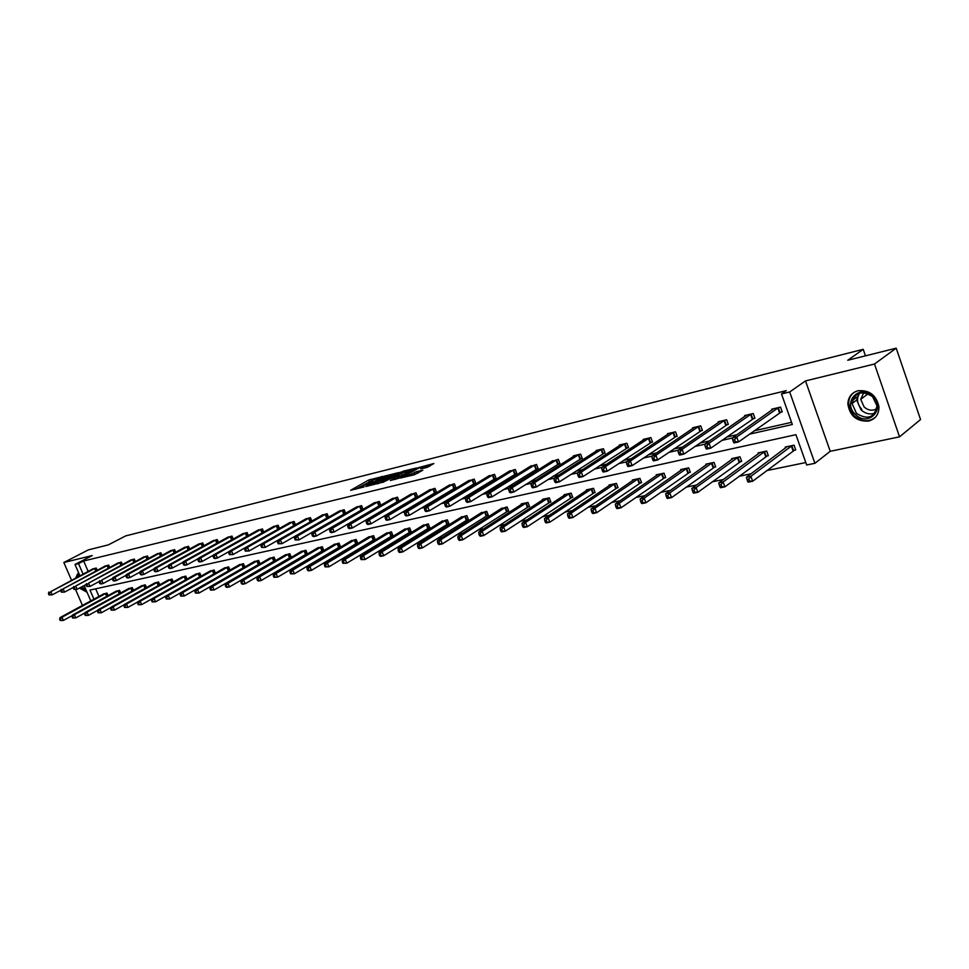 <?xml version="1.0" encoding="UTF-8"?>
<svg xmlns="http://www.w3.org/2000/svg" width="969" height="969" viewBox="0 0 969 969"><rect width="100%" height="100%" fill="white"/><g stroke="black" fill="none" stroke-linecap="round" stroke-linejoin="round"><path stroke-width="1.45" d="M382.21 476.615L368.632 480.091L350.645 490.278L363.993 486.935L361.037 486.922L362.127 486.159L373.15 481.75L370.182 481.75L371.248 481.012L382.125 476.421M868.575 421.091C856.644 421.66 849.74 415.907 847.851 403.843C848.226 397.011 851.63 392.639 858.062 390.737C869.423 389.877 876.388 395.219 878.944 406.786C879.004 414.32 875.552 419.092 868.575 421.091M87.04 592.253L79.446 588.062M75.824 577.875L77.605 573.866L78.816 573.285M899.547 436.837L874.498 364.017L805.505 380.914L830.239 451.3L899.547 436.837L920.55 419.553L896.192 348.174L847.766 360.262L863.209 349.324L125.667 535.905L108.322 544.881L88.409 549.859L63.833 562.504L71.488 580.152M75.606 589.624L82.462 605.431M896.192 348.174L874.498 364.017M427.026 467.446L433.846 463.509L418.245 467.724L400.33 478.044L414.332 474.774L422.787 470.244L416.488 471.612L411.389 474.168C407.186 476.179 404.872 476.881 404.424 476.276L416.852 469.032C421.018 467.046 423.32 466.343 423.78 466.937L420.728 468.826L427.026 467.446M79.882 575.731L75.001 564.479L92.2 555.564L63.833 562.504M75.001 564.479L78.55 563.631L83.068 574.06M749.425 434.173L792.327 424.507L781.499 393.959L786.21 390.664L83.649 560.978L78.55 563.631M781.499 393.959L789.687 391.973L814.905 463.303L806.668 464.987L795.924 434.681L89.996 590.073L93.945 599.193M805.505 380.914L789.687 391.973M398.84 472.557L383.688 476.336L365.713 486.571L381.229 482.598L398.84 472.557M402.862 471.249L416.561 468.003L398.671 478.311L390.386 480.491L398.223 475.924L394.02 476.796L382.646 482.453L400.778 472.073L403.068 471.758M865.462 355.841L863.209 349.324M766.406 456.145L768.344 455.733L766.673 451.057L758.049 452.923L758.364 453.807M713.85 467.337L715.679 466.937L714.032 462.395L705.844 464.151L706.135 464.963M663.91 477.959L665.655 477.584L664.019 473.163L656.243 474.834L656.51 475.573M616.405 488.073L618.077 487.71L616.454 483.398L609.053 484.997L609.307 485.675M571.165 497.691L572.752 497.363L571.153 493.148L564.103 494.674L564.333 495.292M528.032 506.872L529.546 506.557L527.972 502.451L521.237 503.892L521.455 504.474M486.862 515.641L488.303 515.326L486.741 511.317L480.527 513.243M447.521 524.011L448.901 523.72L447.351 519.808L441.404 521.625M409.887 532.017L411.207 531.739L409.681 527.911L403.976 529.643M373.852 539.697L375.112 539.418L373.61 535.675L368.147 537.323M339.32 547.037L340.531 546.782L339.041 543.124L333.808 544.687M306.192 554.086L307.355 553.844L305.889 550.259L300.862 551.761M274.397 560.857L275.511 560.615L274.057 557.102L269.225 558.544M244.866 567.01L243.485 563.692L238.834 565.06M244.515 567.216L243.837 567.362M215.397 573.163L214.088 570.014L209.619 571.335M187.053 579.087L185.794 576.107L181.494 577.367M159.752 584.791L158.553 581.969L154.41 583.181M133.443 590.303L132.305 587.626L128.308 588.789M108.092 595.62L106.99 593.076L103.126 594.191M95.677 588.825L98.971 596.456M214.355 584.234L215.154 584.065M229.459 581.121L230.489 580.915M244.866 577.96L246.15 577.694M260.588 574.726L262.127 574.411M276.637 571.419L278.442 571.044M293.026 568.052L295.121 567.616M309.765 564.6L312.139 564.115M326.856 561.087L329.545 560.53M344.322 557.49L347.326 556.872M362.164 553.82L365.495 553.142M380.405 550.065L384.087 549.314M399.058 546.237L403.104 545.402M418.136 542.313L422.545 541.405M437.649 538.292L442.458 537.298M457.61 534.185L462.831 533.107M478.044 529.982L483.688 528.82M498.962 525.683L505.043 524.423M520.389 521.274L526.93 519.917M542.325 516.756L549.362 515.302M564.806 512.129L572.352 510.578M587.856 507.393L595.935 505.721M611.475 502.523L620.112 500.755M635.7 497.545L644.918 495.643M660.555 492.434L670.391 490.411M686.064 487.177L696.541 485.021M712.251 481.799L723.395 479.498M739.141 476.263L750.987 473.817M766.77 470.583L805.808 462.54M120.653 592.98L119.538 590.375L115.602 591.514M146.476 587.577L145.302 584.828L141.232 586.015M173.269 581.969L172.046 579.074L167.819 580.31M201.092 576.143L199.808 573.091L195.423 574.387M196.295 573.854L151.83 598.866L154.083 598.406L155.537 601.822L200.195 576.652M229.992 570.111L228.648 566.889L224.081 568.234M260.043 563.849L258.626 560.433L253.89 561.838M259.874 563.946L258.965 564.14M290.131 557.502L291.269 557.26L289.816 553.711L284.886 555.189M322.58 550.598L323.767 550.344L322.302 546.722L317.166 548.26M356.398 543.403L357.634 543.137L356.144 539.442L350.79 541.053M391.67 535.893L392.966 535.627L391.452 531.836L385.868 533.531M428.492 528.057L429.836 527.778L428.31 523.902L422.484 525.683M466.973 519.868L468.378 519.578L466.828 515.605L460.747 517.482M507.211 511.305L508.689 510.99L507.126 506.932L500.755 508.907M549.35 502.342L550.901 502.015L549.314 497.848L542.41 499.338L542.64 499.943M593.512 492.942L595.136 492.591L593.537 488.34L586.306 489.89L586.548 490.544M639.867 483.071L641.575 482.719L639.94 478.347L632.357 479.982L632.612 480.685M688.559 472.715L690.352 472.327L688.705 467.845L680.722 469.565L681.013 470.328M739.783 461.813L741.673 461.414L740.013 456.799L731.607 458.616L731.91 459.451M793.744 450.331L795.731 449.907L794.047 445.171L785.193 447.072L785.52 448.005M830.239 451.3L814.905 463.303M90.783 600.901L84.133 585.567M290.106 522.412L233.069 554.547L229.423 554.643L230.428 554.425L229.823 552.96L228.805 553.19L229.423 554.643M260.855 544.299L306.361 518.597M293.825 536.874L294.685 536.681M310.843 533.035L357.186 506.642M328.225 529.11L374.858 502.487M345.994 525.113L392.917 498.248M364.162 521.019L366.306 520.535L411.365 493.911M382.743 516.828L385.25 516.259L430.236 489.466M401.735 512.54L404.618 511.898L449.519 484.936M421.176 508.168L424.446 507.429M441.065 503.686L444.747 502.85L489.43 475.549M461.426 499.096L465.532 498.163M482.271 494.396L486.826 493.366L531.23 465.726M503.626 489.575L508.652 488.449L552.863 460.638M525.501 484.645L531.012 483.41L575.029 455.43M547.909 479.594L553.941 478.238M570.886 474.422L577.463 472.933L621.008 444.614M594.445 469.105L601.579 467.506L644.857 439.005M618.61 463.666L626.337 461.922L669.313 433.252M643.416 458.071L651.762 456.193M668.864 452.329L677.864 450.306L720.137 421.309M694.991 446.443L704.681 444.262M721.844 440.398L732.237 438.049M298.973 533.919L299.796 533.737M315.991 530.067L317.105 529.813M333.384 526.131L334.814 525.804M351.141 522.097L352.91 521.697M369.31 517.991L371.406 517.507M387.879 513.776L390.337 513.219M406.871 509.476L409.705 508.834M426.299 505.079L429.521 504.34M446.176 500.573L449.81 499.75M466.525 495.958L470.583 495.038M487.359 491.247L491.864 490.217M508.689 486.414L513.667 485.287M530.54 481.46L536.014 480.224M552.936 476.385L558.919 475.028M575.889 471.188L582.405 469.711M599.423 465.859L606.497 464.248M623.564 460.384L631.231 458.652M648.322 454.776L656.607 452.898M673.734 449.022L682.673 447M699.824 443.112L709.441 440.931M726.629 437.043L736.961 434.706M754.161 430.805L791.552 422.339M83.649 560.978L88.143 571.383M772.002 410.008L771.712 409.184L780.542 407.113L782.225 411.886L780.251 412.346M744.919 416.331L744.64 415.544L753.24 413.533L754.924 418.233L752.986 418.681M718.538 422.496L718.271 421.745L726.653 419.783L728.325 424.422L726.447 424.858M692.847 428.504L692.581 427.789L700.744 425.863L702.404 430.454L700.575 430.878M667.798 434.354L667.544 433.676L675.502 431.811L677.161 436.329L675.369 436.74M643.38 440.071L643.137 439.417L650.889 437.588L652.537 442.046L650.793 442.458M619.554 445.643L619.324 445.013L626.895 443.233L628.53 447.642L626.822 448.029M596.323 451.069L596.092 450.476L603.481 448.744L605.104 453.08L603.445 453.468M573.648 456.387L573.43 455.805L580.637 454.11L582.248 458.398L580.637 458.773M551.506 461.559L558.338 459.354L559.937 463.594L558.362 463.957M529.898 466.622L536.56 464.466L538.158 468.657L536.62 469.02M508.786 471.564L515.302 469.468L516.889 473.611L515.387 473.95M488.158 476.385L494.529 474.35L496.104 478.444L494.638 478.783M468.003 481.108L474.229 479.122L475.803 483.168L474.362 483.495M448.308 485.723L454.388 483.797L455.951 487.782L454.546 488.11M429.037 490.241L434.996 488.352L436.547 492.3L435.166 492.615M410.202 494.65L416.028 492.809L417.566 496.709L416.222 497.024M391.767 498.962L397.472 497.17L398.998 501.034L397.678 501.336M373.743 503.19L379.315 501.445L380.829 505.249L379.545 505.552M356.083 507.332L361.546 505.624L363.06 509.391L361.8 509.682M345.4 513.497L344.419 513.727M338.811 511.378L344.152 509.706L345.63 513.364M328.091 517.519L327.413 517.676M321.89 515.338L327.122 513.715L328.564 517.252M305.32 519.227L310.455 517.628L311.848 521.056M289.101 523.03L294.116 521.479L295.484 524.798M273.197 526.761L278.115 525.234L279.447 528.456M257.609 530.406L262.442 528.929L263.725 532.054M242.335 533.992L247.071 532.538L248.33 535.578M227.364 537.504L232.003 536.075L233.226 539.03M212.683 540.944L217.226 539.551L218.425 542.422M198.282 544.324L202.739 542.955L203.914 545.753M184.146 547.642L188.531 546.298L189.67 549.011M170.29 550.889L174.59 549.58L175.704 552.221M156.687 554.074L160.902 552.79L161.993 555.37M143.339 557.211L147.482 555.952L148.548 558.459M130.234 560.288L134.303 559.052L135.345 561.487M117.37 563.304L121.367 562.093L122.385 564.467M104.737 566.259L108.661 565.084L109.654 567.398M92.334 569.178L96.185 568.016L97.154 570.269M867.425 394.286L867.085 393.293M372.096 480.527L355.659 489.212M394.746 474.895L388.848 476.36M385.589 475.985L368.438 485.505L377.002 482.489L388.617 475.767L385.589 475.985M389.053 476.869L378.116 483.688M406.399 472L412.164 470.559M395.388 479.437L398.768 477.305M405.296 471.927L406.132 471.334C405.684 470.764 403.419 471.455 399.313 473.417L395.388 476.009L405.296 471.927L405.878 473.417L406.592 472.509M405.878 473.417L398.598 476.857M418.402 472.811L413.024 475.101M429.945 466.137L424.034 467.603M103.901 593.743L60.005 617.641L61.968 617.241L63.373 620.426L72.3 615.557M60.986 620.342L63.373 620.426L60.199 620.499L60.986 620.342L60.429 619.07L59.642 619.227L60.199 620.499M60.429 619.07L61.968 617.241L106.105 593.27M59.642 619.227L60.005 617.641M95.301 568.222L50.788 591.635L93.109 568.73M60.938 590.218L52.193 594.845L49.007 594.918L49.794 594.748L49.237 593.464L48.45 593.646L49.007 594.918M49.237 593.464L50.788 591.635L52.193 594.845L49.794 594.748M48.825 592.083L48.45 593.646M116.389 591.054L72.396 615.109L74.407 614.697L75.8 617.919L84.933 612.905M73.402 617.822L75.8 617.919L72.602 617.992L73.402 617.822L72.845 616.538L72.045 616.708L72.602 617.992M72.845 616.538L74.407 614.697L118.63 590.569M72.045 616.708L72.396 615.109M129.107 588.316L85.018 612.529L87.065 612.105L88.47 615.363L97.821 610.216M86.059 615.267L88.47 615.363L85.236 615.436L86.059 615.267L85.49 613.971L84.678 614.128L85.236 615.436M85.49 613.971L87.065 612.105L131.384 587.82M84.678 614.128L85.018 612.529M107.753 565.29L63.142 588.849L105.536 565.811M73.511 587.335L64.56 592.095L61.35 592.168L62.149 591.986L61.58 590.69L60.781 590.872L61.35 592.168M61.58 590.69L63.142 588.849L64.56 592.095L62.149 591.986M61.156 589.297L60.781 590.872M120.447 562.311L75.739 586.015L118.182 562.844M86.314 584.404L77.157 589.285L73.91 589.358L74.722 589.176L74.165 587.868L73.341 588.05L73.91 589.358M74.165 587.868L75.739 586.015L77.157 589.285L74.722 589.176M73.705 586.475L73.341 588.05M86.326 590.606L80.972 587.25M77.774 576.846L79.337 574.496M79.652 575.223L78.986 576.204M80.27 587.626L86.859 591.841M78.719 573.309L76.66 577.427M81.82 586.79L85.89 589.612M855.385 414.405C841.855 402.232 859.854 383.118 872.79 396.297C886.502 408.761 868.006 427.595 855.385 414.405M872.572 396.636C861.695 389.95 854.864 392.239 852.066 403.492L856.463 413.4C867.703 420.231 874.535 417.712 876.969 405.841L872.572 396.636M876.836 408.627C872.597 411.147 868.369 410.614 864.154 407.041L860.714 399.349L863.767 392.627M854.803 391.961C850.843 394.577 848.796 398.368 848.662 403.322L850.079 409.96L854.113 415.725C861.502 421.842 868.612 422.351 875.419 417.239M866.431 393.087L866.819 394.734M142.043 585.53L97.881 609.901L99.964 609.465L101.382 612.747L110.938 607.466M98.947 612.662L101.382 612.747L98.111 612.832L98.947 612.662L98.378 611.342L97.542 611.512L98.111 612.832M98.378 611.342L99.964 609.465L144.369 585.034M97.542 611.512L97.881 609.901M133.371 559.27L88.567 583.12L131.057 559.816M99.371 581.4L89.996 586.427L86.713 586.499L87.549 586.318L86.98 584.997L86.144 585.179L86.713 586.499M86.98 584.997L88.567 583.12L89.996 586.427L87.549 586.318M86.495 583.592L86.144 585.179M155.234 582.684L110.987 607.212L113.107 606.776L114.536 610.095L124.311 604.668M112.089 609.998L114.536 610.095L111.241 610.167L112.089 609.998L111.52 608.677L110.66 608.847L111.241 610.167M111.52 608.677L113.107 606.776L157.596 582.175M110.66 608.847L110.987 607.212M146.525 556.17L101.636 580.177L144.175 556.727M112.67 578.348L103.077 583.508L100.958 583.98L99.771 583.592L100.606 583.399L100.037 582.066L99.189 582.26L99.771 583.592M100.037 582.066L101.636 580.177L103.077 583.508L100.606 583.399M99.528 580.649L99.189 582.26M168.667 579.801L124.335 604.486L126.503 604.038L127.944 607.393L137.937 601.81M125.473 607.297L127.944 607.393L124.613 607.466L125.473 607.297L124.904 605.952L124.032 606.134L124.613 607.466M124.904 605.952L126.503 604.038L171.065 579.28M124.032 606.134L124.335 604.486M159.933 553.02L114.96 577.173L112.804 577.657L157.547 553.59M126.224 575.235L116.401 580.54L114.257 581.025L113.07 580.625L113.93 580.431L113.349 579.087L112.489 579.28L113.07 580.625M113.349 579.087L114.96 577.173L116.401 580.54L113.93 580.431M112.804 577.657L112.489 579.28M182.354 576.846L137.949 601.701L140.166 601.252L141.607 604.632L151.83 598.89M139.124 604.535L141.607 604.632L138.24 604.704L139.124 604.535L138.543 603.178L137.659 603.36L138.24 604.704M138.543 603.178L140.166 601.252L184.8 576.325M137.659 603.36L137.949 601.701M173.596 549.811L128.538 574.108L126.345 574.605L171.162 550.38M140.057 572.061L130.003 577.512L127.799 577.996L126.624 577.597L127.496 577.403L126.915 576.034L126.043 576.24L126.624 577.597M126.915 576.034L128.538 574.108L130.003 577.512L127.496 577.403M126.345 574.605L126.043 576.24M153.041 601.713L155.537 601.822L152.133 601.894L153.041 601.713L152.448 600.344L151.552 600.526L152.133 601.894M152.448 600.344L154.083 598.406L198.79 573.309M151.552 600.526L151.83 598.866M187.526 546.54L142.395 570.995L140.154 571.492L185.031 547.122M154.144 568.815L143.86 574.423L141.619 574.92L140.444 574.508L141.341 574.314L140.747 572.933L139.851 573.139L140.444 574.508M140.747 572.933L142.395 570.995L143.86 574.423L141.341 574.314M140.154 571.492L139.851 573.139M210.503 570.789L165.99 595.971L168.279 595.499L169.745 598.951L215.3 573.212M167.225 598.842L169.745 598.951L166.305 599.024L167.225 598.842L166.632 597.461L165.723 597.655L166.305 599.024M166.632 597.461L168.279 595.499L213.047 570.244M165.723 597.655L165.99 595.971M201.709 543.197L156.518 567.81L154.228 568.318L199.178 543.791M168.521 565.508L157.983 571.274L155.706 571.783L154.543 571.359L155.452 571.165L154.858 569.772L153.95 569.978L154.543 571.359M154.858 569.772L156.518 567.81L157.983 571.274L155.452 571.165M154.228 568.318L153.95 569.978M224.99 567.677L180.428 593.016L182.766 592.531L184.243 596.02L229.968 570.063M181.7 595.911L184.243 596.02L180.755 596.105L181.7 595.911L181.106 594.518L180.173 594.712L180.755 596.105M181.106 594.518L182.766 592.531L227.594 567.107M180.173 594.712L180.428 593.016M239.767 564.491L195.144 590L197.531 589.515L199.02 593.04L244.818 566.901M196.465 592.931L199.02 593.04L195.508 593.125L196.465 592.931L195.859 591.514L194.914 591.708L195.508 593.125M195.859 591.514L197.531 589.515L242.407 563.922M194.914 591.708L195.144 590M254.823 561.245L210.176 586.935L212.611 586.427L214.101 589.988L259.958 563.667M211.521 589.879L214.101 589.988L210.552 590.073L211.521 589.879L210.927 588.449L209.946 588.655L210.552 590.073M210.927 588.449L212.611 586.427L257.524 560.663M209.946 588.655L210.176 586.935M270.194 557.938L225.511 583.798L227.994 583.29L229.496 586.887L275.414 560.373M226.891 586.766L229.496 586.887L227.012 587.384L225.898 586.972L226.891 586.766L226.298 585.324L225.305 585.53L225.898 586.972M226.298 585.324L227.994 583.29L272.943 557.345M225.305 585.53L225.511 583.798M285.867 554.571L241.16 580.588L243.691 580.068L245.205 583.713L291.172 557.018M242.589 583.592L245.205 583.713L242.674 584.222L241.572 583.798L242.589 583.592L241.984 582.139L240.966 582.345L241.572 583.798M241.984 582.139L243.691 580.068L288.677 553.965M240.966 582.345L241.16 580.588M301.856 551.119L257.136 577.33L259.728 576.797L261.255 580.467L307.246 553.578M258.614 580.346L261.255 580.467L258.662 580.988L257.572 580.564L258.614 580.346L257.996 578.881L256.967 579.087L257.572 580.564M257.996 578.881L259.728 576.797L304.726 550.501M256.967 579.087L257.136 577.33M318.183 547.606L273.452 573.987L276.104 573.442L277.631 577.161L323.658 550.077M274.978 577.039L277.631 577.161L273.912 577.258L274.978 577.039L274.36 575.55L273.306 575.768L273.912 577.258M274.36 575.55L276.104 573.442L321.102 546.976M273.306 575.768L273.452 573.987M334.85 544.021L290.119 570.584L292.82 570.026L294.37 573.781L340.422 546.504M291.681 573.66L294.37 573.781L290.603 573.878L291.681 573.66L291.063 572.158L289.985 572.376L290.603 573.878M291.063 572.158L292.82 570.026L337.83 543.379M289.985 572.376L290.119 570.584M351.856 540.363L307.149 567.095L309.91 566.526L311.461 570.329L357.525 542.858M308.76 570.196L311.461 570.329L308.699 570.886L307.657 570.426L308.76 570.196L308.142 568.682L307.04 568.9L307.657 570.426M308.142 568.682L309.91 566.526L354.908 539.709M307.04 568.9L307.149 567.095M369.225 536.62L324.542 563.534L327.365 562.965L328.939 566.804L375.003 539.139M326.214 566.671L328.939 566.804L325.087 566.901L326.214 566.671L325.584 565.133L324.458 565.363L325.087 566.901M325.584 565.133L327.365 562.965L372.35 535.954M324.458 565.363L324.542 563.534M216.184 539.794L170.919 564.564L168.594 565.084L213.604 540.411M183.189 562.129L172.397 568.064L170.072 568.585L168.921 568.149L169.854 567.943L169.248 566.538L168.327 566.756L168.921 568.149M169.248 566.538L170.919 564.564L172.397 568.064L169.854 567.943M168.594 565.084L168.327 566.756M230.937 536.329L185.612 561.245L183.238 561.778L228.296 536.947M198.148 558.677L187.114 564.794L184.728 565.315L183.589 564.879L184.534 564.673L183.94 563.255L182.984 563.461L183.589 564.879M183.94 563.255L185.612 561.245L187.114 564.794L184.534 564.673M183.238 561.778L182.984 563.461M245.981 532.793L200.607 557.865L198.185 558.41L243.292 533.422M213.422 555.164L202.109 561.451L199.687 561.984L198.548 561.535L199.517 561.317L198.924 559.888L197.955 560.106L198.548 561.535M198.924 559.888L200.607 557.865L202.109 561.451L199.517 561.317M198.185 558.41L197.955 560.106M261.327 529.183L215.917 554.413L213.446 554.971L258.59 529.825M228.999 551.567L217.431 558.035L214.948 558.592L213.822 558.132L214.815 557.902L214.21 556.46L213.216 556.678L213.822 558.132M214.21 556.46L215.917 554.413L217.431 558.035L214.815 557.902M213.446 554.971L213.216 556.678M276.989 525.501L231.543 550.901L229.011 551.47L274.191 526.155M229.823 552.96L231.543 550.901L233.069 554.547L230.428 554.425M229.011 551.47L228.805 553.19M244.733 549.617L244.915 547.885L247.495 547.303L249.021 550.998L245.339 551.095L246.368 550.864L245.763 549.387L244.733 549.617L245.339 551.095M292.965 521.746L247.495 547.303L245.763 549.387M294.818 525.174L249.021 550.998L246.368 550.864M260.988 545.971L261.158 544.215L263.786 543.621L265.324 547.364L261.606 547.461L262.66 547.231L262.042 545.729L260.988 545.971L261.606 547.461M309.268 517.906L263.786 543.621L262.042 545.729M311.836 521.043L265.324 547.364L262.66 547.231M325.923 513.994L280.429 539.878L277.74 540.484L322.943 514.696M328.527 517.155L281.979 543.657L278.212 543.754L279.29 543.512L278.66 541.998L277.594 542.24L278.212 543.754M278.66 541.998L280.429 539.878L281.979 543.657L279.29 543.512M277.74 540.484L277.594 542.24M342.917 509.997L297.435 536.039L294.685 536.656L339.889 510.711M345.558 513.182L298.997 539.866L295.182 539.963L296.284 539.721L295.654 538.195L294.552 538.437L295.182 539.963M295.654 538.195L297.435 536.039L298.997 539.866L296.284 539.721M294.685 536.656L294.552 538.437M311.897 534.549L312.006 532.756L314.816 532.126L316.391 535.99L313.568 536.62L312.527 536.087L313.653 535.845L313.023 534.294L311.897 534.549L312.527 536.087M360.286 505.915L314.816 532.126L313.023 534.294M362.951 509.137L316.391 535.99L313.653 535.845M386.982 532.805L342.336 559.9L345.218 559.307L346.793 563.195L392.845 535.324M344.043 563.062L346.793 563.195L342.893 563.292L344.043 563.062L343.414 561.511L342.263 561.741L342.893 563.292M343.414 561.511L345.218 559.307L390.156 532.114M342.263 561.741L342.336 559.9M329.617 530.576L329.702 528.771L332.573 528.117L334.16 532.029L331.289 532.671L330.247 532.138L331.398 531.884L330.768 530.309L329.617 530.576L330.247 532.138M378.031 501.748L332.573 528.117L330.768 530.309M380.732 504.994L334.16 532.029L331.398 531.884M405.103 528.892L360.516 556.182L363.46 555.576L365.047 559.513L411.086 531.436M362.285 559.367L365.047 559.513L361.098 559.61L362.285 559.367L361.643 557.793L360.468 558.035L361.098 559.61M361.643 557.793L363.46 555.576L408.361 528.202M360.468 558.035L360.516 556.182M347.738 526.506L347.798 524.689L350.742 524.023L352.341 527.984L349.397 528.638L348.38 528.093L349.555 527.826L348.913 526.24L347.738 526.506L348.38 528.093M396.151 497.485L350.742 524.023L348.913 526.24M398.889 500.755L352.341 527.984L349.555 527.826M423.635 524.907L379.109 552.378L382.125 551.761L383.712 555.734L429.715 527.463M380.926 555.6L383.712 555.734L380.696 556.351L379.727 555.843L380.926 555.6L380.296 554.002L379.085 554.256L379.727 555.843M380.296 554.002L382.125 551.761L426.966 524.193M379.085 554.256L379.109 552.378M366.27 522.352L366.306 520.51L369.322 519.832L370.921 523.841L367.917 524.508L366.912 523.95L368.123 523.684L367.481 522.085L366.27 522.352L366.912 523.95M414.684 493.124L369.322 519.832L367.481 522.085M417.457 496.431L370.921 523.841L368.123 523.684M442.579 520.825L398.126 548.49L401.214 547.86L402.813 551.882L448.768 523.393M400.003 551.736L402.813 551.882L399.725 552.5L398.768 551.991L400.003 551.736L399.361 550.126L398.126 550.38L398.768 551.991M399.361 550.126L401.214 547.86L445.982 520.099M398.126 550.38L398.126 548.49M385.238 518.1L385.25 516.247L388.315 515.556L389.938 519.602L386.861 520.292L385.88 519.711L387.115 519.445L386.461 517.821L385.238 518.1L385.88 519.711M433.615 488.679L388.315 515.556L386.461 517.821M436.425 492.01L389.938 519.602L387.115 519.445M461.947 516.659L417.578 544.505L420.74 543.863L422.351 547.933L468.245 519.239M419.529 547.788L422.351 547.933L419.189 548.575L418.257 548.042L419.529 547.788L418.874 546.153L417.615 546.419L418.257 548.042M418.874 546.153L420.74 543.863L465.423 515.908M417.615 546.419L417.578 544.505M404.63 513.74L404.618 511.886L407.767 511.172L409.39 515.266L406.241 515.968L405.284 515.387L406.544 515.108L405.89 513.461L404.63 513.74L405.284 515.387M452.983 484.125L407.767 511.172L405.89 513.461M455.83 487.492L409.39 515.266L406.544 515.108M481.75 512.395L437.491 540.436L440.725 539.781L442.348 543.9L488.17 514.987M439.502 543.742L442.348 543.9L439.114 544.554L438.206 544.009L439.502 543.742L438.848 542.095L437.552 542.361L438.206 544.009M438.848 542.095L440.725 539.781L485.299 511.632M437.552 542.361L437.491 540.436M472.787 479.461L427.668 506.69L424.446 507.417L469.25 480.297M475.682 482.865L429.303 510.833L426.081 511.547L425.149 510.954L426.433 510.663L425.779 509.004L424.495 509.294L425.149 510.954M425.779 509.004L427.668 506.69L429.303 510.833L426.433 510.663M424.446 507.417L424.495 509.294M502.003 508.035L457.877 536.269L461.196 535.591L462.831 539.757L508.555 510.651M459.948 539.6L462.831 539.757L459.512 540.436L458.628 539.878L459.948 539.6L459.294 537.94L457.974 538.207L458.628 539.878M459.294 537.94L461.196 535.591L505.648 507.259M457.974 538.207L457.877 536.269M444.819 504.728L444.747 502.838L448.041 502.087L449.689 506.29L446.394 507.029L445.486 506.412L446.806 506.121L446.14 504.437L444.819 504.728L445.486 506.412M493.051 474.701L448.041 502.087L446.14 504.437M495.983 478.129L449.689 506.29L446.806 506.121M522.739 503.577L478.747 532.005L482.138 531.303L483.785 535.53L529.413 506.193M480.89 535.372L483.785 535.53L480.394 536.22L479.534 535.639L480.89 535.372L480.236 533.677L478.88 533.955L479.534 535.639M480.236 533.677L482.138 531.303L526.458 502.778M478.88 533.955L478.747 532.005M543.948 499.011L500.137 527.633L503.601 526.918L505.261 531.194L550.755 501.639M502.342 531.024L505.261 531.194L501.785 531.896L500.949 531.303L502.342 531.024L501.676 529.316L500.283 529.595L500.949 531.303M501.676 529.316L503.601 526.918L547.764 498.187M500.283 529.595L500.137 527.633M565.678 494.335L522.037 523.151L525.598 522.424L527.269 526.748L572.606 496.976M524.314 526.579L527.269 526.748L523.708 527.475L522.897 526.87L524.314 526.579L523.648 524.847L522.23 525.137L522.897 526.87M523.648 524.847L525.598 522.424L569.578 493.487M522.23 525.137L522.037 523.151M587.917 489.539L544.481 518.56L548.139 517.809L549.811 522.194L594.99 492.204M546.843 522.025L549.811 522.194L546.165 522.933L545.377 522.315L546.843 522.025L546.177 520.268L544.711 520.559L545.377 522.315M546.177 520.268L548.139 517.809L591.914 488.679M544.711 520.559L544.481 518.56M610.7 484.633L567.495 513.849L571.238 513.086L572.933 517.531L617.919 487.31M569.942 517.349L572.933 517.531L569.191 518.282L568.44 517.652L569.942 517.349L569.263 515.569L567.761 515.871L568.44 517.652M569.263 515.569L571.238 513.086L614.794 483.761M567.761 515.871L567.495 513.849M634.041 479.607L591.102 509.028L594.942 508.24L596.638 512.746L641.417 482.296M593.622 512.553L596.638 512.746L592.798 513.522L592.083 512.867L593.622 512.553L592.943 510.748L591.405 511.063L592.083 512.867M592.943 510.748L594.942 508.24L638.244 478.71M591.405 511.063L591.102 509.028M657.975 474.459L615.315 504.074L619.252 503.262L620.959 507.829L665.497 477.16M617.919 507.635L620.959 507.829L617.023 508.628L616.345 507.962L617.919 507.635L617.229 505.818L615.654 506.133L616.345 507.962M617.229 505.818L619.252 503.262L662.275 473.538M615.654 506.133L615.315 504.074M682.503 469.178L640.158 498.987L644.203 498.163L645.923 502.79L690.194 471.879M642.847 502.596L645.923 502.79L641.878 503.601L641.236 502.923L642.847 502.596L642.156 500.743L640.545 501.07L641.236 502.923M642.156 500.743L644.203 498.163L686.912 468.233M640.545 501.07L640.158 498.987M707.673 463.763L665.655 493.778L669.809 492.93L671.541 497.618L715.51 466.477M668.44 497.412L671.541 497.618L667.387 498.454L666.781 497.751L668.44 497.412L667.75 495.534L666.091 495.874L666.781 497.751M667.75 495.534L669.809 492.93L712.191 462.794M666.091 495.874L665.655 493.778M733.485 458.204L691.842 488.412L696.105 487.54L697.85 492.3L741.503 460.929M694.725 492.095L697.85 492.3L693.586 493.16L693.029 492.434L694.725 492.095L694.034 490.193L692.326 490.544L693.029 492.434M694.034 490.193L696.105 487.54L738.124 457.211M692.326 490.544L691.842 488.412M513.788 469.82L468.911 497.388L465.532 498.151L510.082 470.692M516.768 473.284L470.571 501.639L467.191 502.39L466.307 501.76L467.652 501.457L466.985 499.762L465.641 500.065L466.307 501.76M466.985 499.762L468.911 497.388L470.571 501.639L467.652 501.457M465.532 498.151L465.641 500.065M486.971 495.28L486.826 493.354L490.29 492.567L491.961 496.879L488.497 497.642L487.637 497L489.018 496.685L488.352 494.965L486.971 495.28L487.637 497M535.021 464.829L490.29 492.567L488.352 494.965M538.037 468.33L491.961 496.879L489.018 496.685M508.822 490.375L508.652 488.437L512.201 487.637L513.873 491.998L510.324 492.785L509.488 492.119L510.905 491.804L510.239 490.06L508.822 490.375L509.488 492.119M556.751 459.718L512.201 487.637L510.239 490.06M559.816 463.255L513.873 491.998L510.905 491.804M531.218 485.348L531.012 483.386L534.646 482.574L536.341 486.995L532.696 487.795L531.896 487.116L533.35 486.789L532.671 485.021L531.218 485.348L531.896 487.116M579.014 454.485L534.646 482.574L532.671 485.021M582.115 458.046L536.341 486.995L533.35 486.789M601.822 449.132L557.672 477.378L553.941 478.226L597.74 450.088M604.971 452.717L559.367 481.859L555.637 482.695L554.862 481.993L556.351 481.654L555.673 479.861L554.183 480.2L554.862 481.993M555.673 479.861L557.672 477.378L559.367 481.859L556.351 481.654M553.941 478.226L554.183 480.2M577.742 474.919L577.451 472.92L581.279 472.06L582.987 476.591L579.171 477.451L578.42 476.736L579.959 476.385L579.268 474.58L577.742 474.919L578.42 476.736M625.187 443.632L581.279 472.06L579.268 474.58M628.384 447.266L582.987 476.591L579.959 476.385M601.906 469.493L601.579 467.482L605.504 466.598L607.224 471.2L603.299 472.073L602.597 471.334L604.159 470.982L603.469 469.141L601.906 469.493L602.597 471.334M649.145 438L605.504 466.598L603.469 469.141M652.391 441.67L607.224 471.2L604.159 470.982M626.701 463.933L626.337 461.898L630.371 460.99L632.103 465.653L628.069 466.549L627.403 465.798L629.014 465.435L628.312 463.57L626.701 463.933L627.403 465.798M673.709 432.222L630.371 460.99L628.312 463.57M677.004 435.929L632.103 465.653L629.014 465.435M698.915 426.299L655.892 455.236L651.749 456.169L694.398 427.365M702.259 430.042L657.636 459.972L653.494 460.893L652.864 460.118L654.523 459.742L653.821 457.852L652.161 458.228L652.864 460.118M653.821 457.852L655.892 455.236L657.636 459.972L654.523 459.742M651.749 456.169L652.161 458.228M678.312 452.353L677.852 450.294L682.103 449.337L683.86 454.122L679.608 455.067L679.015 454.267L680.722 453.892L680.02 451.978L678.312 452.353L679.015 454.267M724.764 420.219L682.103 449.337L680.02 451.978M728.167 423.998L683.86 454.122L680.722 453.892M759.975 452.499L718.744 482.913L723.128 482.017L724.885 486.838L768.163 455.236M721.735 486.632L724.885 486.838L720.5 487.734L719.979 486.983L721.735 486.632L721.033 484.706L719.277 485.057L719.979 486.983M721.033 484.706L723.128 482.017L764.735 451.481M719.277 485.057L718.744 482.913M751.302 413.981L709.042 443.257L704.669 444.25L746.554 415.095M754.766 417.796L710.81 448.126L706.437 449.095L705.892 448.272L707.636 447.884L706.922 445.934L705.178 446.334L705.892 448.272M706.922 445.934L709.042 443.257L710.81 448.126L707.636 447.884M704.669 444.25L705.178 446.334M787.167 446.648L746.396 477.257L750.89 476.336L752.659 481.23L795.549 449.398M749.485 481.012L752.659 481.23L748.153 482.138L747.68 481.375L749.485 481.012L748.771 479.061L746.978 479.425L747.68 481.375M748.771 479.061L750.89 476.336L792.061 445.595M746.978 479.425L746.396 477.257M778.555 407.574L736.719 437.019L732.225 438.036L773.674 408.724M782.068 411.425L738.499 441.949L734.005 442.954L733.509 442.106L735.301 441.707L734.587 439.732L732.794 440.132L733.509 442.106M734.587 439.732L736.719 437.019L738.499 441.949L735.301 441.707M732.225 438.036L732.794 440.132M369.213 481.557L368.632 480.091M371.26 480.733L370.679 479.28M377.535 483.834L377.002 482.489M388.157 477.959L387.576 476.482M398.501 477.656L397.908 476.154M399.725 476.578L399.131 475.089M401.82 475.743L401.227 474.253M423.296 468.378L422.956 467.506M411.861 475.379L411.389 474.168M414.962 473.986L414.357 472.46M417.082 473.138L416.488 471.612M106.687 596.383L105.476 593.573M107.111 596.153L105.9 593.355M95.107 568.306L96.173 570.789M94.671 568.524L95.737 571.02M119.235 593.767L118 590.884M119.659 593.525L118.424 590.666M132.014 591.09L130.742 588.135M132.438 590.86L131.178 587.917M107.559 565.375L108.661 567.931M107.123 565.593L108.225 568.161M120.253 562.395L121.367 565.012M119.805 562.614L120.931 565.242M874.971 413.121C870.005 414.805 865.365 413.727 861.041 409.887L856.681 400.027L858.837 393.341M859.806 393.014C856.269 398.416 856.911 403.843 861.744 409.281M145.023 588.377L143.727 585.337M145.459 588.135L144.163 585.119M133.165 559.355L134.316 562.044M132.729 559.573L133.879 562.274M158.286 585.615L156.954 582.49M158.71 585.373L157.39 582.272M146.331 556.267L147.494 559.016M145.883 556.485L147.058 559.246M171.779 582.793L170.423 579.595M172.216 582.551L170.871 579.377M159.74 553.117L160.939 555.94M159.291 553.335L160.491 556.17M185.539 579.934L184.158 576.64M185.975 579.68L184.595 576.422M173.39 549.908L174.626 552.802M172.954 550.126L174.178 553.045M199.553 576.967L198.148 573.636M199.989 576.749L198.584 573.406M187.32 546.625L188.567 549.617M186.872 546.855L188.131 549.847M213.81 573.939L212.405 570.571M214.258 573.709L212.853 570.341M201.504 543.294L202.787 546.359M201.055 543.524L202.351 546.601M228.357 570.85L226.94 567.434M228.805 570.608L227.388 567.204M243.183 567.689L241.753 564.249M243.631 567.459L242.202 564.019M258.311 564.479L256.87 561.003M258.759 564.237L257.318 560.76M273.73 561.196L272.289 557.684M274.179 560.954L272.737 557.441M289.465 557.841L288.011 554.304M289.925 557.611L288.459 554.062M305.526 554.425L304.06 550.852M305.986 554.195L304.52 550.61M321.914 550.949L320.436 547.328M322.374 550.707L320.896 547.085M338.641 547.388L337.164 543.73M339.102 547.146L337.612 543.488M355.72 543.754L354.23 540.048M356.18 543.512L354.69 539.806M373.174 540.048L371.672 536.305M373.634 539.794L372.132 536.051M215.978 539.89L217.286 543.052M215.518 540.121L216.85 543.294M230.731 536.426L232.075 539.672M230.271 536.656L231.627 539.915M245.775 532.889L247.156 536.232M245.314 533.12L246.707 536.475M261.109 529.28L262.538 532.72M260.661 529.51L262.09 532.974M276.771 525.598L278.224 529.147M276.31 525.84L277.776 529.401M292.747 521.843L294.225 525.452M292.287 522.085L293.764 525.683M309.063 518.015L310.54 521.649M308.59 518.245L310.08 521.891M325.705 514.103L327.195 517.785M325.245 514.333L326.735 518.015M342.711 510.106L344.213 513.824M342.239 510.336L343.741 514.067M360.068 506.024L361.582 509.779M359.608 506.266L361.11 510.021M390.991 536.257L389.477 532.466M391.452 536.002L389.938 532.223M377.813 501.845L379.327 505.661M377.341 502.087L378.867 505.903M409.197 532.381L407.683 528.553M409.657 532.126L408.143 528.299M395.933 497.594L397.46 501.433M395.461 497.836L396.999 501.688M427.801 528.42L426.275 524.556M428.274 528.166L426.748 524.302M414.453 493.233L415.992 497.133M413.981 493.475L415.531 497.376M446.83 524.374L445.292 520.462M447.29 524.12L445.752 520.208M433.397 488.776L434.948 492.724M432.925 489.03L434.475 492.967M466.283 520.244L464.732 516.283M466.743 519.978L465.193 516.017M452.765 484.234L454.316 488.219M452.281 484.476L453.843 488.461M486.172 516.005L484.609 511.995M486.632 515.75L485.081 511.741M472.569 479.57L474.132 483.604M472.097 479.825L473.659 483.858M506.521 511.68L504.946 507.623M506.981 511.414L505.418 507.368M492.833 474.81L494.408 478.892M492.349 475.064L493.936 479.146M527.342 507.247L525.755 503.153M527.814 506.993L526.228 502.887M548.648 502.717L547.061 498.563M549.12 502.451L547.533 498.296M570.475 498.078L568.876 493.875M570.947 497.812L569.348 493.609M592.81 493.33L591.211 489.066M593.282 493.051L591.684 488.8M615.703 488.461L614.092 484.149M616.175 488.182L614.564 483.87M639.165 483.47L637.529 479.098M639.637 483.192L638.014 478.831M663.196 478.359L661.561 473.926M663.68 478.08L662.045 473.659M687.857 473.114L686.209 468.633M688.329 472.836L686.682 468.354M713.136 467.736L711.476 463.194M713.608 467.458L711.961 462.916M739.068 462.213L737.409 457.61M739.553 461.934L737.881 457.332M513.57 469.941L515.157 474.071M513.086 470.195L514.672 474.325M534.791 464.95L536.39 469.129M534.319 465.205L535.918 469.384M556.521 459.839L558.132 464.066M556.049 460.093L557.659 464.333M578.784 454.606L580.395 458.894M578.311 454.861L579.922 459.149M601.592 449.241L603.215 453.589M601.107 449.507L602.742 453.843M624.957 443.754L626.592 448.15M624.472 444.008L626.119 448.417M648.915 438.121L650.562 442.579M648.431 438.388L650.078 442.845M673.479 432.344L675.127 436.862M672.995 432.61L674.654 437.128M698.673 426.421L700.345 430.999M698.189 426.687L699.86 431.266M724.533 420.34L726.205 424.979M724.049 420.619L725.72 425.258M765.692 456.556L764.02 451.881M766.164 456.266L764.493 451.602M751.06 414.102L752.743 418.802M750.587 414.381L752.271 419.08M793.03 450.742L791.346 446.006M793.502 450.452L791.818 445.716M778.313 407.695L780.009 412.467M777.828 407.973L779.524 412.746M77.605 573.866L78.574 573.357M389.199 477.245L388.617 475.767M398.816 477.426L398.223 475.924M406.726 472.836L406.132 471.334M424.252 468.136L423.78 466.937M860.714 399.349L868.188 393.705M852.066 403.492L856.681 400.027L858.909 393.305M852.441 400.488L857.093 396.999"/></g></svg>
